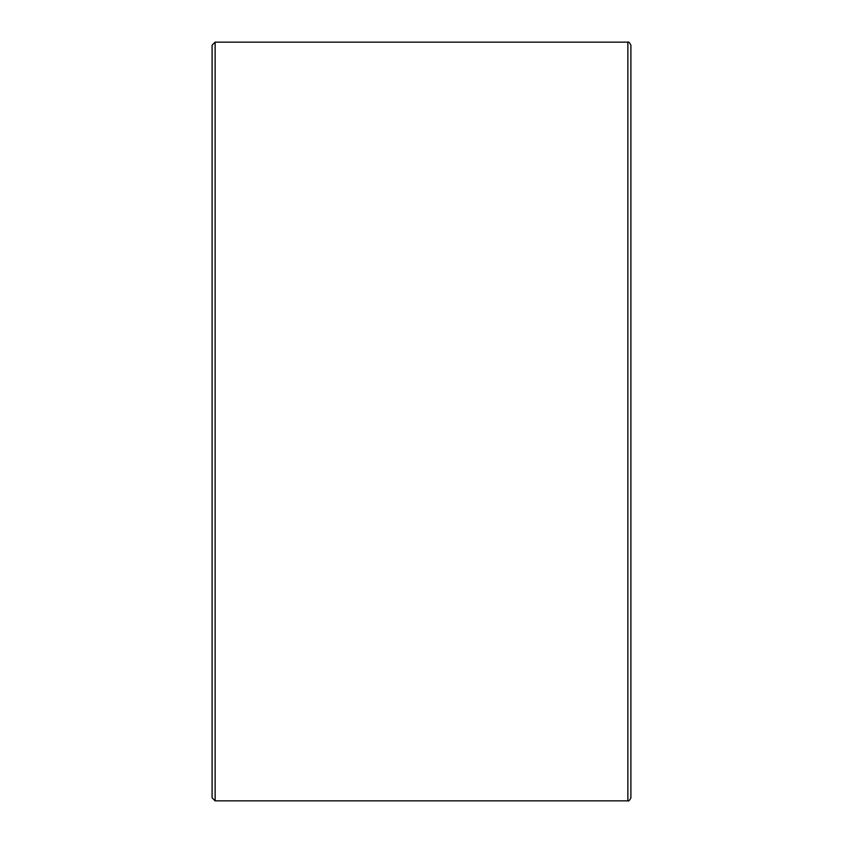 <?xml version="1.0" encoding="UTF-8"?>
<svg xmlns="http://www.w3.org/2000/svg" width="843" height="843" viewBox="0 0 843 843"><rect width="100%" height="100%" fill="white"/><g stroke="black" fill="none" stroke-linecap="round" stroke-linejoin="round"><path stroke-width="1.26" d="M627.866 800.85C628.541 801.493 629.552 800.481 630.901 797.815L630.901 45.185C629.552 42.519 628.541 41.507 627.866 42.15L627.866 800.85L215.134 800.85L215.134 42.15L627.866 42.15M215.134 42.15L212.099 45.185L212.099 797.815L215.134 800.85M212.099 48.22L212.099 794.78"/></g></svg>
